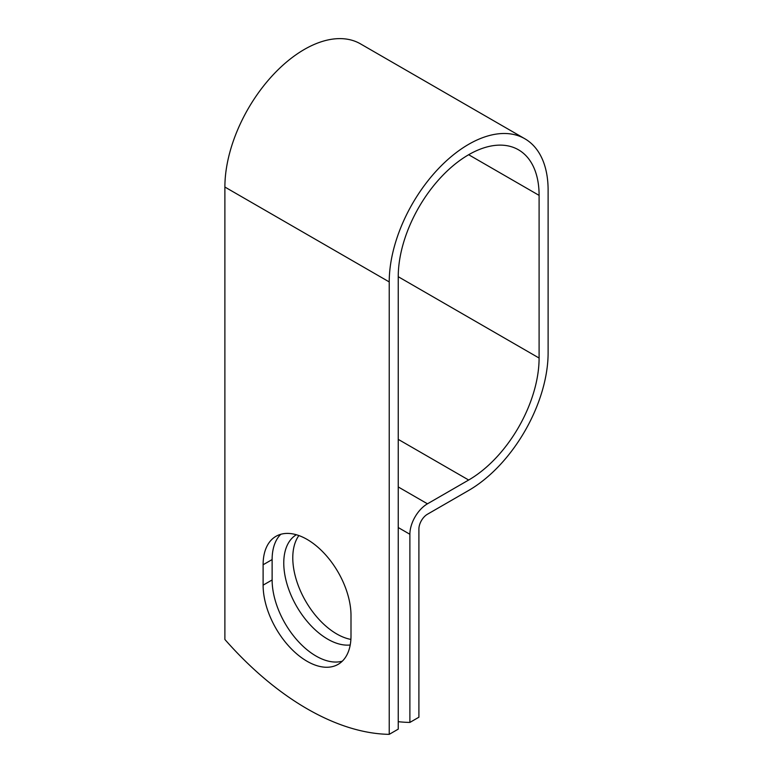 <?xml version="1.0" encoding="UTF-8"?>
<svg xmlns="http://www.w3.org/2000/svg" width="773" height="773" viewBox="0 0 773 773"><rect width="100%" height="100%" fill="white"/><g stroke="black" fill="none" stroke-linecap="round" stroke-linejoin="round"><path stroke-width="1.16" d="M307.055 661.273A62.149 35.887 -120 0 0 338.13 664.355A62.149 35.887 -120 0 0 351 635.899L351 615.511A62.149 35.887 -120 0 0 323.877 552.966A62.149 35.887 -120 0 0 275.98 536.317A62.149 35.887 -120 0 0 263.11 564.763L263.11 585.151A62.149 35.887 -120 0 0 307.055 661.273M280.812 534.278A62.149 35.887 -120 0 0 272.125 559.565L272.125 579.953A62.149 35.887 -120 0 0 316.07 656.064A62.149 35.887 -120 0 0 342.313 661.176M350.894 639.416A62.149 35.887 60 0 1 336.728 633.947A62.149 35.887 60 0 1 298.562 586.33A62.149 35.887 60 0 1 298.88 535.563M350.217 644.991A62.149 35.887 60 0 1 327.713 639.155A62.149 35.887 60 0 1 287.189 584.639A62.149 35.887 60 0 1 296.359 534.742M398.24 721.682A265.603 153.344 -120 0 0 409.883 722.426L409.883 534.269A24.862 14.349 -60 0 1 427.459 503.812L468.67 480.023A99.601 57.502 120 0 0 539.1 358.044L539.1 195.385A99.601 57.502 120 0 0 518.47 149.798A99.601 57.502 120 0 0 441.712 176.476A99.601 57.502 120 0 0 398.24 276.715L398.24 729.142L389.225 734.35A265.603 153.344 60 0 1 224.885 639.474L224.885 187.037A112.356 64.864 120 0 1 273.932 73.976A112.356 64.864 120 0 1 360.508 43.877L524.838 138.754A112.356 64.864 120 0 0 438.262 168.852A112.356 64.864 120 0 0 389.225 281.923L389.225 734.35M409.883 722.426L418.898 717.218L418.898 529.061A12.107 6.996 -60 0 1 427.459 514.229L468.67 490.44A112.356 64.864 120 0 0 548.115 352.836L548.115 190.187A112.356 64.864 120 0 0 524.838 138.754M409.883 534.269L398.24 527.544M389.225 281.923L224.885 187.037M539.1 195.385L468.67 154.726M539.1 358.044L398.24 276.715M468.67 480.023L398.24 439.364M427.459 503.812L398.24 486.942M272.125 559.565L263.11 564.763M272.125 579.953L263.11 585.151"/></g></svg>
